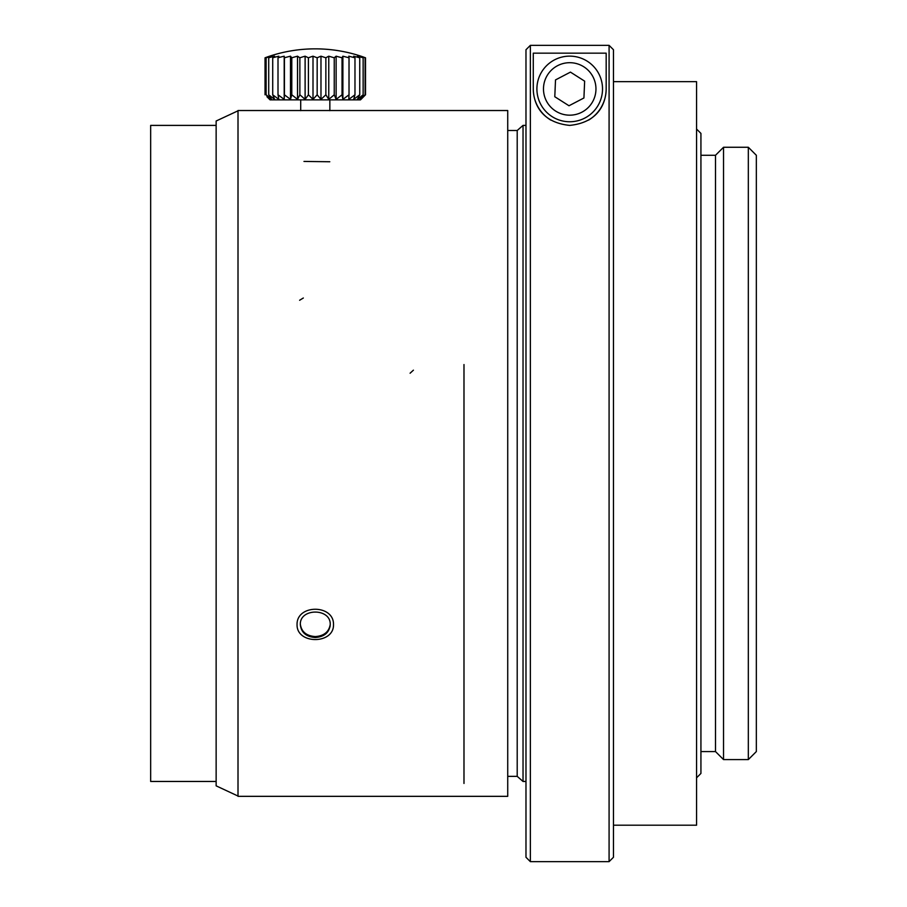 <?xml version="1.0" encoding="UTF-8"?>
<svg xmlns="http://www.w3.org/2000/svg" width="907" height="907" viewBox="0 0 907 907"><rect width="100%" height="100%" fill="white"/><g stroke="black" fill="none" stroke-linecap="round" stroke-linejoin="round"><path stroke-width="1.36" d="M525.981 781.46L523.033 781.46L523.033 125.393L525.981 125.393M523.033 781.46L517.205 776.358L517.205 130.495L523.033 125.393M315.273 637.519C306.203 636.805 301.226 632.542 300.33 624.742C299.401 607.871 331.123 607.849 330.227 624.719C329.354 632.53 324.377 636.793 315.273 637.519M330.001 626.918L330.227 624.742M613.461 81.653L696.565 81.653L696.565 825.2L613.461 825.2M696.565 129.032L700.93 133.408L700.93 773.444L696.565 777.821M700.93 155.278L715.51 155.278L715.51 751.574L723.537 759.59L723.537 147.263L748.32 147.263L748.32 759.59L723.537 759.59M748.32 147.263L756.336 155.278L756.336 751.574L748.32 759.59M609.085 45.35L530.357 45.35L525.981 49.726L530.357 45.35L609.085 45.35L613.461 49.726L613.461 857.274L609.085 861.65L609.085 45.35L613.461 49.726M550.764 120.075A36.45 36.45 0 0 1 533.271 88.943L533.271 53.162L606.171 53.162L606.171 88.943A36.45 36.45 0 0 1 588.654 120.087M606.171 88.943C606.046 100.019 600.933 122.264 569.698 125.393C538.497 122.23 533.418 100.053 533.271 88.943M525.981 49.726L525.981 857.274L530.357 861.65L609.085 861.65M530.357 45.35L530.357 861.65M554.789 96.732L568.995 105.756L583.927 97.979L584.641 81.154L570.446 72.118L555.515 79.907L554.789 96.732M540.629 104.112A32.799 32.799 0 0 1 571.127 56.166A32.799 32.799 0 0 1 597.396 106.55A32.799 32.799 0 0 1 540.629 104.112A32.799 32.799 0 0 1 571.127 56.166A32.799 32.799 0 0 1 597.396 106.55A32.799 32.799 0 0 1 540.629 104.112M238.008 796.04L216.138 785.847L216.138 121.005L238.008 110.813M300.342 624.277C301.464 631.828 306.441 635.92 315.273 636.578C323.754 636.011 328.719 632.122 330.159 624.923M267.225 56.994L265.037 57.787A142.161 112.264 90 0 1 269.923 56.2L266.136 57.787A142.161 125.699 90 0 1 271.601 56.2L268.721 57.787A142.161 135.324 90 0 1 274.606 56.2L272.724 57.787A142.161 140.834 90 0 1 278.846 56.2L278.018 57.787A142.161 142.07 -90 0 1 284.197 56.2L284.435 57.787A142.161 138.975 -90 0 1 290.489 56.2L291.805 57.787A142.161 131.674 -90 0 1 297.53 56.2L299.877 57.787A142.161 120.359 -90 0 1 305.115 56.2L308.425 57.787A142.161 105.393 -90 0 1 313.006 56.2L317.178 57.787A142.161 87.231 -90 0 1 320.976 56.2L325.874 57.787A142.161 66.404 -90 0 1 328.765 56.2L334.241 57.787A142.161 43.57 -90 0 1 336.134 56.2L342.041 57.787A142.161 19.41 -90 0 1 342.88 56.2L349.025 57.787A142.161 5.34 -90 0 0 348.787 56.2L354.977 57.787A142.161 29.931 -90 0 0 353.673 56.2L359.728 57.787A142.161 53.615 -90 0 0 357.403 56.2L363.129 57.787A142.161 75.655 -90 0 0 359.841 56.2L365.079 57.787A142.161 95.416 -90 0 0 360.929 56.2L365.51 57.787L365.521 94.804L360.929 99.362L365.079 94.804L359.841 99.362L363.129 94.804L357.403 99.362L359.728 94.804L353.673 99.362L354.977 94.804L348.787 99.362L349.025 94.804L342.88 99.362L342.041 94.804L336.134 99.362L334.241 94.804L328.765 99.362L325.874 94.804L320.976 99.362L317.178 94.804L313.006 99.362L308.425 94.804L305.115 99.362L299.877 94.804L297.53 99.362L291.805 94.804L290.489 99.362L284.435 94.804L284.197 99.362L278.018 94.804L278.846 99.362L272.724 94.804L274.606 99.362L268.721 94.804L271.601 99.362L266.136 94.804L269.923 99.362L267.055 96.856M265.037 94.804L265.037 57.787M266.125 94.804L266.125 57.787M268.71 94.804L268.71 57.787M272.712 94.804L272.712 57.787M278.007 94.804L278.007 57.787M284.197 99.362L284.197 56.2M284.424 94.804L284.424 57.787M290.489 99.362L290.489 56.2M291.793 94.804L291.793 57.787M297.53 99.362L297.53 56.2M299.866 94.804L299.866 57.787M305.115 99.362L305.115 56.2M308.414 94.804L308.414 57.787M313.006 99.362L313.006 56.2M317.167 94.804L317.167 57.787M320.976 99.362L320.976 56.2M325.862 94.804L325.862 57.787M328.765 99.362L328.765 56.2M334.241 94.804L334.241 57.787M336.134 99.362L336.134 56.2M342.041 94.804L342.041 57.787M342.88 99.362L342.88 56.2M349.025 94.804L349.025 57.787M354.977 94.804L354.977 57.787M359.739 94.804L359.739 57.787M363.14 94.804L363.14 57.787M365.09 94.804L365.09 57.787M363.582 96.766L360.476 99.872L270.082 99.872L266.975 96.766M216.138 781.46L150.664 781.46L150.664 125.393L216.138 125.393M238.008 580.151L238.008 110.518L507.727 110.518L507.727 796.335L238.008 796.335L238.008 580.151M333.504 624.606C334.014 604.141 296.544 604.153 297.054 624.606C296.544 644.526 334.014 644.537 333.504 624.606M546.456 101.074A26.246 26.246 0 0 0 591.863 103.024A26.246 26.246 0 0 0 570.843 62.719A26.246 26.246 0 0 0 546.456 101.074M463.987 783.455L463.987 364.546M410.089 373.219L413.411 370.169M303.981 161.435L329.785 161.752M299.605 300.262L303.323 298.006M517.205 130.495L507.727 130.495M517.205 776.358L507.727 776.358M700.93 751.574L715.51 751.574M715.51 155.278L723.537 147.263M363.582 57.084A145.789 145.789 0 0 0 266.975 57.084M300.705 99.872L300.705 110.677M329.853 99.872L329.853 110.677"/></g></svg>
